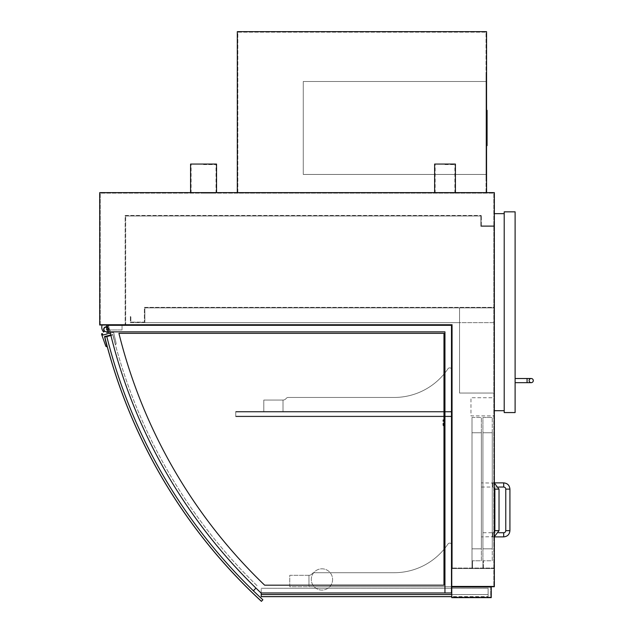 <?xml version="1.0" encoding="UTF-8"?>
<svg xmlns="http://www.w3.org/2000/svg" width="633" height="633" viewBox="0 0 633 633"><rect width="100%" height="100%" fill="white"/><g stroke="black" fill="none" stroke-linecap="round" stroke-linejoin="round"><path stroke-width="0.47" stroke-dasharray="3.17 2.37" d="M459.558 307.891L459.558 322.64L459.558 307.891L144.886 307.891L144.886 322.64L459.558 322.64L144.886 322.64L144.886 307.891L459.558 307.891L459.558 322.64L494.341 322.64L494.341 307.891L459.558 307.891L459.558 322.64L494.341 322.64L130.351 322.64L130.351 316.302L130.865 316.302L130.865 322.118L144.371 322.118L130.865 322.118L130.865 316.302L130.351 316.302L130.351 322.64L494.341 322.64L494.341 307.891L494.341 393.053L459.558 393.053L459.558 307.891L494.341 307.891L459.558 307.891L459.558 393.053L494.341 393.053L494.341 307.891L459.558 307.891M494.341 307.377L494.341 322.64L494.341 307.377L144.371 307.377L144.371 322.118L144.371 307.377L494.341 307.377M237.312 192.622L486.555 192.622L486.555 31.65L237.312 31.65L237.312 192.622L486.555 192.622M216.541 164.058L190.58 164.058M203.565 192.622L190.58 192.622L203.565 192.622M455.404 164.058L434.634 164.058M445.015 192.622L455.404 192.622L445.015 192.622M494.341 568.038L451.764 568.038L494.341 568.038L494.341 226.369L480.843 226.369L480.843 215.988L125.674 215.988L480.843 215.988L480.843 226.369L494.341 226.369L494.341 568.038M451.764 325.03L451.764 586.728L494.341 586.728L494.341 192.622L99.713 192.622L99.713 325.03L451.764 325.03L125.674 325.03L451.764 325.03L451.764 592.963L444.952 592.963L444.952 331.842L107.76 331.842L107.76 325.544L107.76 331.842L444.952 331.842L444.952 592.963L451.25 592.963L444.952 592.963L444.952 331.842L107.76 331.842L107.76 325.544L451.25 325.544L451.25 592.963L451.25 325.544L107.76 325.544L451.25 325.544L107.76 325.544L107.76 331.842L444.952 331.842L107.76 331.842L444.952 331.842L444.952 592.963L451.764 592.963L444.952 592.963L444.952 331.842L444.952 592.963L451.25 592.963L444.952 592.963L444.952 331.842L107.76 331.842L107.76 325.03L451.764 325.03L451.764 586.728L308.967 586.728L308.967 575.31A3.893 3.893 0 0 0 312.085 573.751A2.595 2.595 0 0 1 314.166 572.715L394.106 572.715A64.906 64.906 0 0 0 447.966 544.032A2.073 2.073 0 0 1 451.764 545.187L451.764 586.728L451.764 545.187A2.073 2.073 0 0 0 447.966 544.032A64.906 64.906 0 0 1 394.106 572.715L314.166 572.715A2.595 2.595 0 0 0 312.085 573.751A3.893 3.893 0 0 1 308.967 575.31L289.756 575.31L289.756 586.728L451.764 586.728L451.764 545.187A2.073 2.073 0 0 0 447.966 544.032A64.906 64.906 0 0 1 394.106 572.715L314.166 572.715A2.595 2.595 0 0 0 312.085 573.751A3.893 3.893 0 0 1 308.967 575.31L289.756 575.31L289.756 586.728L451.764 586.728L451.764 545.187A2.073 2.073 0 0 0 447.966 544.032A64.906 64.906 0 0 1 394.106 572.715L314.166 572.715A2.595 2.595 0 0 0 312.085 573.751A3.893 3.893 0 0 1 308.967 575.31L308.967 586.728L491.232 586.728L491.232 597.639L451.764 597.639L451.764 325.03L107.76 325.03L107.76 331.842L107.76 325.03L451.764 325.03L451.764 592.963M125.674 325.03L125.674 215.988L125.674 325.03M486.033 193.136L237.834 193.136L237.834 32.172L486.033 32.172L486.033 193.136L486.033 32.172L237.834 32.172L237.834 193.136L486.033 193.136M203.565 164.58L216.027 164.58L203.565 164.58M203.565 193.136L216.027 193.136L203.565 193.136M445.015 164.58L454.882 164.58L445.015 164.58M445.015 193.136L454.882 193.136L445.015 193.136M452.286 568.561L493.827 568.561L452.286 568.561L452.286 324.507L452.286 568.561M452.286 586.213L493.827 586.213L452.286 586.213M481.365 225.854L481.365 215.465L481.365 225.854L493.827 225.854L481.365 225.854M125.152 215.465L481.365 215.465L125.152 215.465L125.152 324.507L452.286 324.507L125.152 324.507L125.152 215.465M493.827 568.561L493.827 225.854L493.827 568.561M100.228 324.507L452.286 324.507L100.228 324.507L100.228 193.136L493.827 193.136L493.827 586.213L493.827 193.136L100.228 193.136L100.228 324.507M504.208 412.574L504.208 211.833L515.112 211.833L515.112 412.574L504.208 412.574M268.985 596.595L451.764 596.65L268.985 596.595M261.2 592.963L261.2 588.286L261.2 596.595L488.114 596.595L261.2 596.65L451.764 596.65M332.594 579.464A10.642 10.642 0 0 1 321.952 590.106A10.642 10.642 0 0 1 311.309 579.464A10.642 10.642 0 0 1 321.952 568.814A10.642 10.642 0 0 1 332.594 579.464A10.642 10.642 0 0 1 321.952 590.106A10.642 10.642 0 0 1 311.309 579.464A10.642 10.642 0 0 1 321.952 568.814A10.642 10.642 0 0 1 332.594 579.464A10.642 10.642 0 0 1 321.952 590.106A10.642 10.642 0 0 1 311.309 579.464A10.642 10.642 0 0 1 321.952 568.814A10.642 10.642 0 0 1 332.594 579.464A10.642 10.642 0 0 1 321.952 590.106A10.642 10.642 0 0 1 311.309 579.464A10.642 10.642 0 0 1 321.952 568.814A10.642 10.642 0 0 1 332.594 579.464M451.25 412.004L235.753 412.004L235.753 416.158L451.25 416.158L235.753 416.158L451.25 416.158L451.25 416.672L451.25 411.482L451.25 416.672L451.25 411.482L451.25 416.158L444.493 416.158L444.493 424.98A0.522 0.522 0 0 1 443.978 425.503A0.522 0.522 0 0 1 443.456 424.98L443.456 419.79L442.942 419.79L442.942 424.98A1.037 1.037 0 0 0 443.978 426.025A1.037 1.037 0 0 0 445.015 424.98L445.015 416.672L451.764 416.672L451.764 369.941A2.073 2.073 0 0 0 447.966 368.786A64.906 64.906 0 0 1 394.106 397.461L288.197 397.461A2.595 2.595 0 0 0 286.124 398.505A3.893 3.893 0 0 1 283.006 400.056A3.893 3.893 0 0 0 286.124 398.505A2.595 2.595 0 0 1 288.197 397.461L394.106 397.461A64.906 64.906 0 0 0 447.966 368.786A2.073 2.073 0 0 1 451.764 369.941L451.764 411.482L283.006 411.482L451.764 411.482L451.764 369.941A2.073 2.073 0 0 0 447.966 368.786A64.906 64.906 0 0 1 394.106 397.461L288.197 397.461A2.595 2.595 0 0 0 286.124 398.505A3.893 3.893 0 0 1 283.006 400.056L263.795 400.056L263.795 411.482L451.764 411.482L451.764 369.941A2.073 2.073 0 0 0 447.966 368.786A64.906 64.906 0 0 1 394.106 397.461L288.197 397.461A2.595 2.595 0 0 0 286.124 398.505A3.893 3.893 0 0 1 283.006 400.056L263.795 400.056L263.795 411.482L451.764 411.482L444.493 411.482L444.493 412.004L451.25 412.004L451.25 416.158L444.493 416.158L444.493 424.98A0.522 0.522 0 0 1 443.978 425.503A0.522 0.522 0 0 1 443.456 424.98L443.456 419.79L442.942 419.79L442.942 424.98A1.037 1.037 0 0 0 443.978 426.025A1.037 1.037 0 0 0 445.015 424.98L445.015 416.672L451.764 416.672L451.764 411.482L444.493 411.482L444.493 412.004L451.25 412.004L451.25 416.158L235.753 416.158L235.753 416.672L451.25 416.672L235.753 416.672L235.753 411.482L451.25 411.482L235.753 411.482L235.753 412.004L451.25 412.004L451.25 416.158L235.753 416.158L451.25 416.158L451.25 412.004L235.753 412.004L235.753 416.672L451.25 416.672L235.753 416.672L235.753 411.482L451.25 411.482L235.753 411.482L235.753 412.004L451.25 412.004L235.753 412.004L235.753 416.158L235.753 412.004L451.25 412.004M444.952 592.963L451.25 592.963L451.25 325.544L451.25 592.963L451.25 325.544L451.25 592.963L261.01 592.963A531.712 531.712 0 0 1 108.536 325.544A531.712 531.712 0 0 0 261.01 592.963L451.25 592.963L451.25 325.544L108.536 325.544L451.25 325.544L451.25 592.963L261.01 592.963A531.712 531.712 0 0 1 108.536 325.544A531.712 531.712 0 0 0 261.01 592.963L451.25 592.963L451.25 325.544L108.536 325.544A531.712 531.712 0 0 0 261.01 592.963L451.25 592.963L451.25 325.544L108.536 325.544A531.712 531.712 0 0 0 110.015 331.842M443.978 333.338L443.978 585.177L264.641 585.177A523.926 523.926 0 0 1 118.925 333.338L443.978 333.338L443.978 585.177L264.641 585.177A523.926 523.926 0 0 1 118.925 333.338L443.978 333.338L443.978 585.177L264.641 585.177A523.926 523.926 0 0 1 118.925 333.338L443.978 333.338M451.25 592.963L451.25 325.544L108.536 325.544A531.712 531.712 0 0 0 261.01 592.963L451.25 592.963L451.25 325.544L108.536 325.544A531.712 531.712 0 0 0 261.01 592.963L451.25 592.963M106.629 329.959L108.536 329.959A2.334 2.334 0 0 0 106.629 327.134L106.629 329.959L108.536 329.959L106.629 329.959L106.629 327.134L106.629 329.959M107.76 327.657A2.334 2.334 0 0 1 108.536 329.959L107.76 329.959M110.332 333.148L113.608 332.333L116.156 343.315A1.037 1.037 0 0 1 115.396 344.558L112.864 334.485L104.548 336.558L106.961 346.655A1.037 1.037 0 0 1 105.735 346.006L101.573 334.264A0.522 0.522 0 0 1 101.953 333.638A0.522 0.522 0 0 1 102.578 334.018L102.839 335.055L107.365 333.9L106.819 331.708A2.334 2.334 0 0 1 103.923 329.54A2.334 2.334 0 0 1 106.629 327.134M110.791 334.999L112.864 334.485L115.396 344.558A1.037 1.037 0 0 0 116.156 343.315L113.608 332.333L108.599 333.583L107.958 331.035A2.334 2.334 0 0 0 108.536 329.959A2.334 2.334 0 0 1 107.958 331.035L108.164 331.842M108.654 331.842L108.211 331.146A2.595 2.595 0 0 0 108.797 329.959L122.042 329.959L122.042 325.03L106.629 325.03L122.042 325.03L122.042 329.959L110.197 329.959A2.587 2.587 0 0 1 109.113 331.842M102.103 325.03L106.629 325.03L106.629 326.873A2.595 2.595 0 0 0 104.398 331.257L103.662 332.04A7.113 7.113 0 0 1 102.103 325.03L106.629 325.03L106.629 326.873A2.595 2.595 0 0 1 108.797 329.959L110.197 329.959A2.587 2.587 0 0 1 108.781 332.04L108.211 331.146A2.595 2.595 0 0 0 107.76 327.324M106.629 325.03L106.629 326.873M255.946 588.097L253.327 590.763A533.793 533.793 0 0 1 106.819 336.527A533.793 533.793 0 0 0 253.327 590.763L253.327 590.763A533.793 533.793 0 0 1 106.819 336.527L112.864 335.015A527.558 527.558 0 0 0 257.663 586.285A527.558 527.558 0 0 1 112.864 335.015L110.917 335.506M253.382 590.818A533.793 533.793 0 0 0 262.869 599.783L261.461 601.31A535.866 535.866 0 0 1 104.801 337.025L106.819 336.527M486.033 174.447L303.262 174.447L303.262 81.499L486.033 81.499L486.033 174.447L303.262 174.447L303.262 81.499L486.033 81.499L486.033 174.447M486.033 74.749L486.033 181.196L486.555 181.196L486.555 74.749L486.555 181.196L486.033 181.196L486.033 74.749L486.555 74.749L486.033 74.749M486.555 145.63L486.555 110.316L487.078 110.316L487.078 145.63L486.555 145.63L486.555 110.316M494.341 397.722L494.341 415.897L494.341 397.722L470.976 397.722L470.976 415.897L494.341 415.897L470.976 415.897L470.976 397.722L494.341 397.722M494.341 213.645L494.341 410.706L494.341 213.645L504.208 213.645L504.208 410.706L504.208 213.645M494.341 410.706L504.208 410.706M515.112 380.591L515.112 378.51L515.112 380.591M283.006 411.482L283.006 400.056L283.006 411.482M104.801 337.025L104.754 337.041A535.922 535.922 0 0 0 249.386 589.893L249.426 589.861A535.866 535.866 0 0 1 104.801 337.025L104.801 337.025A535.866 535.866 0 0 0 261.461 601.31L261.429 601.35A535.922 535.922 0 0 1 104.754 337.041A535.922 535.922 0 0 0 249.386 589.893L249.426 589.861A535.866 535.866 0 0 1 104.801 337.025M472.535 560.767L472.535 568.038L472.012 568.038L472.012 417.456L472.012 568.038L472.535 568.038L472.535 560.767L481.365 560.767L481.365 417.456L481.365 560.767L472.535 560.767M472.012 548.827L481.365 548.827L481.365 432.774L481.365 548.827L472.012 548.827L481.365 548.827L472.012 548.827L472.012 432.774L472.012 548.827L472.012 432.774L481.365 432.774L472.012 432.774L481.365 432.774L472.012 432.774L472.012 548.827M472.012 417.456L481.365 417.456L472.012 417.456M482.924 568.038L483.438 568.038L483.438 560.767L492.268 560.767L492.268 417.456L492.268 560.767L483.438 560.767L483.438 568.038L482.924 568.038L482.924 417.456L492.268 417.456L482.924 417.456L482.924 568.038M482.924 432.774L482.924 548.827L492.268 548.827L492.268 432.774L492.268 548.827L482.924 548.827L482.924 432.774L492.268 432.774L482.924 432.774L492.268 432.774L482.924 432.774L482.924 548.827L492.268 548.827L482.924 548.827L482.924 432.774M481.365 484.957L481.365 487.038L481.365 484.957M481.365 487.038L492.783 487.038L492.783 484.957L492.783 487.038A2.073 2.073 0 0 1 494.341 487.734M494.341 532.029A2.073 2.073 0 0 1 492.783 532.733L492.783 536.887L492.783 532.733L481.365 532.733L481.365 534.806L481.365 532.733M481.365 534.806L481.365 536.887L481.365 534.806M492.268 484.957L492.268 487.038L492.268 484.957M492.268 534.806L492.268 536.887L492.268 534.806M490.71 587.25L451.764 587.25L490.71 587.25L490.71 597.117L451.764 597.117L451.764 587.25L451.764 597.117L490.71 597.117L490.71 587.25M491.232 586.728L451.764 586.728M261.2 594.522L488.114 594.522L488.114 588.286L488.114 596.595L488.114 594.522L261.2 594.522L451.764 594.522M261.2 588.286L488.114 588.286L261.2 588.286M481.365 548.827L481.365 432.774L481.365 548.827M492.268 548.827L492.268 432.774L492.268 548.827M515.112 378.51L527.06 378.51L527.06 382.664L527.06 380.591L527.06 382.664L531.214 382.664M492.783 484.957L492.783 482.884L492.783 484.957M499.018 489.111L494.864 489.111M499.018 530.652L494.864 530.652M503.694 482.884L503.694 487.038M509.921 489.111L505.767 489.111M509.921 530.652L505.767 530.652M503.694 536.887L503.694 532.733M216.027 193.136L216.027 164.58M191.103 193.136L191.103 164.58M454.882 193.136L454.882 164.58M435.148 193.136L435.148 164.58M527.06 378.51L531.214 378.51M515.112 382.664L527.06 382.664M494.341 483.082L481.365 482.884M494.341 536.681L481.365 536.887M494.341 482.884L492.268 482.884M498.662 487.038L492.268 487.038M492.268 536.887L494.341 536.887M492.268 532.733L498.662 532.733"/><path stroke-width="0.95" d="M486.555 192.622L486.555 31.65L237.312 31.65L237.312 192.622M190.58 192.622L190.58 164.058L216.541 164.058L216.541 192.622M434.634 192.622L434.634 164.058L455.404 164.058L455.404 192.622M451.764 325.03L451.764 592.963L444.952 592.963L444.952 331.842L107.76 331.842L107.76 325.03L451.764 325.03L99.713 325.03L99.713 192.622L494.341 192.622L494.341 586.728L451.764 586.728M504.208 412.574L515.112 412.574L515.112 211.833L504.208 211.833L504.208 412.574M261.2 592.963L261.2 596.595L451.764 596.595L261.2 596.65L451.764 596.65M443.978 333.338L443.978 585.177L264.641 585.177A523.926 523.926 0 0 1 118.925 333.338L443.978 333.338M110.015 331.842A531.712 531.712 0 0 0 261.01 592.963L444.952 592.963M107.76 329.959L106.629 329.959L106.629 327.134A2.334 2.334 0 0 1 107.76 327.657M110.791 334.999L104.548 336.558L106.961 346.655A1.037 1.037 0 0 1 105.735 346.006L101.573 334.264A0.522 0.522 0 0 1 101.953 333.638A0.522 0.522 0 0 1 102.578 334.018L102.839 335.055L107.365 333.9L106.819 331.708A2.334 2.334 0 0 1 103.923 329.54A2.334 2.334 0 0 1 106.629 327.134M108.164 331.842L108.599 333.583L110.332 333.148M109.113 331.842A2.587 2.587 0 0 1 108.781 332.04L108.654 331.842M107.76 327.324A2.595 2.595 0 0 0 104.398 331.257L103.662 332.04A7.113 7.113 0 0 1 102.103 325.03M106.629 326.873L106.629 325.03M255.946 588.097L253.382 590.818A533.793 533.793 0 0 0 262.869 599.783L261.461 601.31A535.866 535.866 0 0 1 104.801 337.025L110.917 335.506M253.382 590.818L253.327 590.763A533.793 533.793 0 0 1 106.819 336.527M486.555 145.63L487.078 145.63L487.078 110.316L486.555 110.316M494.341 410.706L504.208 410.706M494.341 213.645L504.208 213.645M529.133 380.591A2.073 2.073 0 0 0 531.214 382.664A2.073 2.073 0 0 0 533.287 380.591A2.073 2.073 0 0 0 531.214 378.51A2.073 2.073 0 0 0 529.133 380.591A2.073 2.073 0 0 0 531.214 382.664A2.073 2.073 0 0 0 533.287 380.591A2.073 2.073 0 0 0 531.214 378.51A2.073 2.073 0 0 0 529.133 380.591A2.073 2.073 0 0 0 531.214 382.664A2.073 2.073 0 0 0 533.287 380.591A2.073 2.073 0 0 0 531.214 378.51A2.073 2.073 0 0 0 529.133 380.591M104.754 337.041L104.801 337.025A535.866 535.866 0 0 0 261.461 601.31L261.429 601.35A535.922 535.922 0 0 1 104.754 337.041M494.341 487.734A2.073 2.073 0 0 1 494.864 489.111L499.018 489.111L494.341 483.082M499.018 489.111L499.018 530.652L494.864 530.652A2.073 2.073 0 0 1 494.341 532.029M503.694 482.884L503.694 487.038A2.073 2.073 0 0 1 505.767 489.111L509.921 489.111C509.549 485.329 507.476 483.248 503.694 482.884L494.341 482.884M509.921 530.652L505.767 530.652A2.073 2.073 0 0 1 503.694 532.733L503.694 536.887C507.476 536.515 509.549 534.434 509.921 530.652L509.921 489.111M451.764 592.963L451.764 597.639L491.232 597.639L491.232 586.728M261.2 594.522L451.764 594.522M515.112 382.664L527.06 382.664L527.06 378.51L515.112 378.51M527.06 382.664L531.214 382.664M527.06 378.51L531.214 378.51M494.864 530.652L494.864 489.111M499.018 530.652L494.341 536.681M503.694 487.038L498.662 487.038M505.767 530.652L505.767 489.111M494.341 536.887L503.694 536.887M498.662 532.733L503.694 532.733"/></g></svg>
